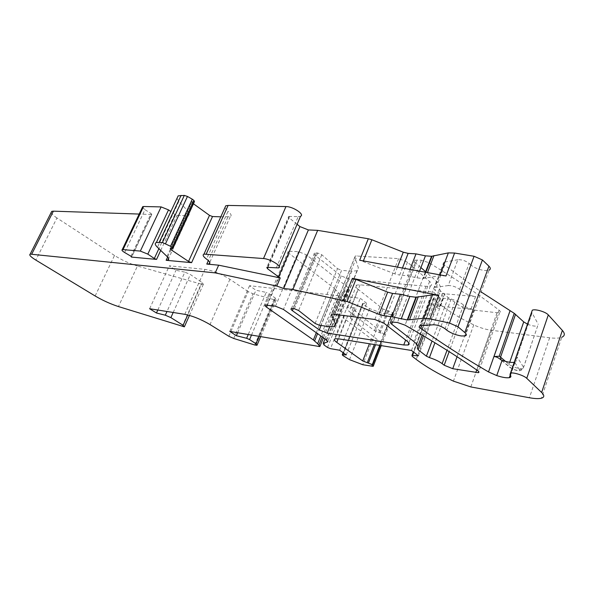 <?xml version="1.0" encoding="UTF-8"?>
<svg xmlns="http://www.w3.org/2000/svg" width="594" height="594" viewBox="0 0 594 594"><rect width="100%" height="100%" fill="white"/><g stroke="black" fill="none" stroke-linecap="round" stroke-linejoin="round"><path stroke-width="0.45" stroke-dasharray="2.97 2.23" d="M446.005 275.972L439.768 275.661L423.069 278.534L416.981 277.873L407.543 275.787L399.688 275.111L402.442 268.028M397.438 267.122L394.81 273.864L399.688 275.111M394.81 273.864L359.667 260.231M297.097 224.294L289.196 217.894L288.721 216.446L266.84 267.322M276.24 268.065L298.218 216.61L288.721 216.446M298.218 216.61L300.519 216.275M224.903 207.7L227.999 211.345L206.541 259.095M220.79 216.825L230.234 216.728C231.927 215.771 231.185 213.974 227.999 211.345M167.627 257.076L186.739 215.674L177.027 215.34L174.822 214.456L170.827 211.553M131.586 256.697L151.537 214.479L139.182 214.063M193.451 203.787L191.832 201.693L170.233 248.433M172.423 248.53L194.052 201.641L191.832 201.693M194.052 201.641L194.468 201.574M176.997 198.337L178.883 201.321L187.919 211.16C189.738 213.209 189.932 214.597 188.513 215.318L168.592 258.516M186.739 215.674L188.513 215.318M418.414 355.791L440.087 297.861L433.442 292.129L360.113 284.823L356.652 285.083C355.153 285.863 355.606 287.236 358.011 289.211L349.131 311.419L374.524 330.702L384.043 334.274L353.868 309.778L353.326 307.944L349.94 316.424L350.505 318.221L353.868 309.778M371.391 366.29L391.394 314.575L393.243 314.493L392.463 312.503L382.989 308.991L358.011 289.211M391.394 314.575L382.744 313.483L362.786 364.723M346.243 354.9L366.669 303.267L362.659 303.4L363.053 304.239L369.609 308.628L382.744 313.483M366.669 303.267L360.306 298.285L351.099 297.238L330.479 348.656M327.502 347.431L348.158 296.05L351.099 297.238M348.158 296.05L344.854 293.495L324.072 345.025M326.745 340.169L347.98 287.474L348.715 289.486L344.112 291.535L344.854 293.495M347.98 287.474L306.378 254.811L298.522 251.663L288.35 251.21C287.555 251.641 287.867 252.435 289.285 253.571L334.363 288.387L316.298 332.759M318.28 346.562L338.81 295.842L340.399 295.745L339.649 293.822L334.363 288.387M338.81 295.842L249.554 285.707L255.955 290.243L266.231 292.404L248.225 334.563M255.806 345.233L275.022 299.866L276.247 299.807L275.319 298.084L269.141 293.666L266.231 292.404M275.022 299.866L255.472 345.173M254.752 344.995L273.96 299.666L274.68 299.822M273.96 299.666L252.962 293.763L233.709 338.461M228.853 336.278L248.181 291.595L252.962 293.763M248.181 291.595L229.908 279.306C221.28 273.908 212.964 270.597 204.945 269.364L169.349 265.822L175.98 270.292L184.86 272.134L166.981 311.494M182.165 326.485L201.143 284.095L203.363 284.311L202.22 282.596L190.362 274.525L184.86 272.134M201.143 284.095L137.466 266.008L118.436 306.556M95.144 295.975L114.508 255.465C121.852 260.105 129.507 263.617 137.466 266.008M114.508 255.465L56.942 217.976L35.84 260.09M51.181 212.466C51.567 213.855 53.49 215.696 56.942 217.976M151.537 214.479L151.128 213.543L144.988 209.712L124.643 252.509M142.419 207.261L144.988 209.712M470.745 264.887L469.149 263.394C465.659 260.773 461.902 259.541 457.877 259.704L448.24 285.551C452.242 285.514 456.021 286.776 459.57 289.345L461.196 290.8L470.745 264.887C474.48 267.939 479.232 269.81 485.008 270.515L489.062 270.114L465.213 335.914M457.877 259.704L443.881 262.199C442.716 262.8 442.946 263.781 444.572 265.139L481.147 291.951M527.479 324.161C531.868 325.943 535.268 326.514 537.674 325.883L523.581 367.337C522.757 369.119 521.346 369.862 519.334 369.565C520.723 371.45 513.06 369.854 510.825 367.805L500.942 359.853M532.306 310.187L531.585 311.984L538.275 324.376M440.087 297.861L433.538 298.025L433.739 299.064L437.6 302.361C446.822 310.142 458.865 317.649 473.73 324.881C479.499 327.606 485.253 329.38 490.978 330.197L549.636 337.778C555.004 338.454 559.043 338.283 561.746 337.258L541.409 398.218M315.11 323.463L337.503 268.651L321.762 254.729L317.597 252.992L314.56 253.059C313.721 253.512 314.003 254.314 315.392 255.465L341.223 275.92L348.982 279.032L426.024 286.323L430.42 285.974C432.224 285.098 431.957 283.583 429.603 281.43L407.454 262.14L398.626 258.635L355.375 255.94L354.863 256.964L358.382 267.968L339.56 314.768M329.366 326.7L351.774 271.228L357.016 270.753L358.382 267.968M351.774 271.228L341.595 270.352L319.26 325.2M337.503 268.651L341.595 270.352M420.923 267.582L415.384 262.711C414.092 261.516 413.951 260.669 414.968 260.157L421.361 260.217L428.898 262.711C456.044 279.15 479.447 294.973 499.101 310.179C500.482 311.301 500.683 312.102 499.703 312.578L497.059 312.734L473.967 310.135L465.54 306.771L463.587 305.064C460.625 302.606 456.474 300.601 451.15 299.042L448.18 297.609L440.295 290.741L439.515 288.795C441.045 286.984 440.035 284.459 436.471 281.237L426.418 272.401M448.24 285.551L434.348 287.496C433.197 288.023 433.449 288.951 435.105 290.273L443.317 296.399L438.714 308.732L430.442 302.673L421.792 325.638M461.196 290.8C464.991 293.778 469.78 295.678 475.556 296.51L442.471 293.607C441.32 294.141 441.602 295.07 443.317 296.399M350.505 318.221L380.88 342.448L371.347 338.855L345.797 319.765C343.332 317.857 342.835 316.58 344.29 315.941L351.678 316.379L355.071 307.87L347.661 307.514C346.198 308.197 346.688 309.496 349.131 311.419M411.471 350.453L433.442 292.129M475.556 296.51L470.894 309.34C465.117 308.449 460.313 306.534 456.482 303.593L454.841 302.16C451.262 299.614 447.475 298.329 443.48 298.307L429.64 299.97C428.504 300.467 428.771 301.373 430.442 302.673M470.894 309.34L437.83 306.014C436.687 306.519 436.984 307.425 438.714 308.732M355.071 307.87L353.326 307.944M157.811 310.031L175.98 270.292M149.621 308.724L169.349 265.822M237.652 332.759L255.955 290.243M229.774 331.407L249.554 285.707M351.678 316.379L349.94 316.424M339.634 350.222L360.306 298.285M343.399 352.888L363.045 303.348M514.3 362.34L514.968 362.162C516.461 361.182 517.122 359.385 516.958 356.786L523.581 367.337L523.054 368.651C518.532 368.926 513.855 367.493 509.006 364.36L505.531 361.397M440.057 274.888L439.768 275.661M425.482 277.836L427.48 272.594M425.579 272.245L423.195 278.482M419.557 271.154L416.981 277.873M410.009 269.409L407.543 275.787M363.231 261.286L363.38 260.907M267.961 267.315L289.196 217.894M289.464 216.335L267.56 267.278M227.881 217.062L208.36 260.573M160.722 250.438L177.027 215.34M171.703 248.47L192.605 203.185M192.345 201.611L170.738 248.396M178.883 201.321L157.455 247.304M167.003 256.437L187.919 211.16M444.572 265.139L435.105 290.273M444.572 262.006L435.031 287.333M459.57 289.345L469.149 263.394M174.822 214.456L158.888 248.686M130.947 256.229L151.128 213.543M392.463 312.503L384.043 334.274M388.662 310.937L380.219 332.699M387.451 310.788L379.009 332.521M382.989 308.991L374.524 330.702M360.113 284.823L351.099 307.38M531.585 311.984L509.979 374.576M549.636 337.778L529.417 397.742M470.819 386.932L490.978 330.197M473.73 324.881L453.415 381.14M437.6 302.361L416.238 359.415M412.214 356.341L433.739 299.064M434.155 297.921L413.751 352.205M347.713 315.852L338.528 338.825M380.88 342.448L379.744 345.396M377.049 340.867L375.549 344.728M375.839 340.681L374.339 344.535M371.347 338.855L369.431 343.748M345.797 319.765L338.194 338.773M430.323 299.822L420.559 325.735M443.48 298.307L433.613 324.762M454.841 302.16L445.025 328.727M456.482 303.593L446.703 330.116M440.243 305.903L444.884 293.451M202.22 282.596L187.734 314.954M173.196 312.481L190.362 274.525M184.779 314.33L204.945 269.364M229.908 279.306L210.016 324.562M275.319 298.084L259.081 336.427M251.485 335.127L269.141 293.666M338.283 292.768L320.79 335.937M335.462 289.612L317.552 333.65M267.374 305.123L289.285 253.571M289.768 251.054L266.81 305.041M275.482 306.207L298.522 251.663M306.378 254.811L283.449 309.444M348.715 289.486L327.873 341.253M324.985 338.922L344.112 291.535M363.053 304.239L342.745 355.457M369.609 308.628L349.51 359.645M392.82 312.808L380.197 345.463M436.471 281.237L413.773 341.446M439.515 288.795L422.141 335.083M417.842 346.532L417.263 348.077M415.384 262.711L392.575 321.866M417.151 259.927L393.25 321.941M421.361 260.217L397.438 322.497M428.898 262.711L405.071 325.17M499.101 310.179L477.643 370.619M497.059 312.734L476.715 369.973M473.967 310.135L457.068 356.734M465.54 306.771L449.146 351.633M463.587 305.064L447.022 350.289M451.15 299.042L434.934 342.775M448.18 297.609L432.038 341.015M423.396 335.825L440.295 290.741M407.454 262.14L383.791 323.099M429.603 281.43L406.979 341.097M426.024 286.323L405.628 340.05M348.982 279.032L329.715 326.745M341.223 275.92L321.079 325.475M315.392 255.465L293.258 308.576M316.119 252.888L292.916 308.531M294.379 308.732L317.597 252.992M333.635 313.974L357.165 255.747M398.626 258.635L374.821 319.475M321.762 254.729L298.619 310.506M354.863 256.964L331.764 314.04M322.2 336.939L339.649 293.822M510.528 375.393L532.083 312.897M509.734 362.243L509.006 364.36L509.949 367.493L510.825 367.805M532.09 312.912L516.958 356.786M519.334 369.565L514.656 362.266L510.261 375M425.876 272.304L423.581 278.319M425.475 272.23L423.069 278.534M279.173 266.335L278.497 267.916M230.234 216.728L209.779 262.399M443.881 262.199L434.348 287.496M151.797 214.441L131.734 256.898M356.652 285.083L347.661 307.514M433.538 298.025L413.29 351.848M344.29 315.941L335.127 338.788M429.64 299.97L419.891 325.846M442.471 293.607L437.83 306.014M203.363 284.311L189.456 315.421M276.247 299.807L260.647 336.694M257.195 344.847L257.009 345.277M288.35 251.21L265.421 305.071M362.659 303.4L343.109 352.68M393.243 314.493L381.214 345.626M373.47 365.689L373.21 366.357M414.968 260.157L391.104 321.97M499.703 312.578L478.757 371.636M430.42 285.974L408.843 342.99M314.56 253.059L291.394 308.561M355.375 255.94L331.875 314.003M357.016 270.753L334.511 326.685M340.399 295.745L323.396 337.793M320.092 345.975L319.839 346.599M537.674 325.883L523.054 368.651C521.428 370.404 519.795 371.064 518.154 370.626C516.223 370.582 513.491 369.542 509.949 367.493L500.794 359.764M514.968 362.162L510.446 375.274"/><path stroke-width="0.89" d="M489.062 270.114C490.755 269.312 490.703 267.998 488.914 266.171L482.41 259.942L474.079 256.274L454.603 253.044L446.005 275.972L359.667 260.231L368.325 238.751L317.671 230.361L308.39 229.937L299.911 226.574L297.097 224.294M355.947 279.432L387.667 292.144L392.56 293.443L400.401 294.268L409.853 296.473L415.934 297.245L432.521 294.884L438.751 295.329L352.368 278.348L355.947 279.432L347.089 301.477L292.857 289.516L317.671 230.361M421.792 325.638L420.76 328.385C419.06 327.116 418.77 326.269 419.891 325.846L433.613 324.762C437.592 324.918 441.394 326.24 445.025 328.727L446.703 330.116C450.601 332.982 455.435 334.927 461.219 335.952L465.213 335.914C466.847 335.358 466.713 334.236 464.82 332.558L457.974 326.774L449.472 323.039L429.937 318.859L423.715 318.258L407.261 319.973L391.721 316.721L383.895 315.718L378.994 314.345L347.089 301.477M454.603 253.044L448.351 252.881L431.66 256.296L425.579 272.245M363.38 260.907L371.874 239.761L403.274 252.19L408.145 253.378L416.008 253.883L425.43 255.828L431.66 256.296M371.874 239.761L368.325 238.751M292.857 289.516L283.672 288.476L308.39 229.937M299.911 226.574L278.527 276.856L280.227 277.933L276.774 286.07L283.672 288.476M278.527 276.856L267.397 268.622L266.84 267.322L278.497 267.916C282.952 266.817 270.745 259.051 263.706 258.561L203.98 254.113C202.316 254.908 203.163 256.571 206.541 259.095C209.845 261.583 210.699 263.194 209.088 263.929L206.786 264.07L218.659 265.176L215.221 272.891L30.19 254.128C28.868 254.93 30.747 256.92 35.84 260.09L95.144 295.975C102.695 300.43 110.454 303.957 118.436 306.556L184.355 326.834L183.108 325.297L170.872 317.619L165.303 315.199L156.46 312.993L157.811 310.031M280.227 277.933L218.659 265.176M279.173 266.335L300.519 216.275C305.197 214.657 292.976 206.46 285.959 206.571L228.126 205.427L225.772 205.784L224.903 207.7M158.888 248.686L154.321 258.501L156.556 259.407L131.408 257.076L130.947 256.229L124.643 252.509C122.312 251.069 121.495 250.126 122.208 249.688L123.017 249.629L143.555 206.504L142.419 207.261M220.79 216.825L212.511 216.543L209.496 215.362L188.543 261.442L191.602 262.659L166.142 260.298L167.627 257.076M139.182 214.063L53.363 211.16L51.723 211.39L51.181 212.466M188.543 261.442L171.102 249.784L170.233 248.433L172.832 248.492L170.508 246.272L162.422 242.493L156.37 242.508C154.596 243.258 154.952 244.862 157.455 247.304L167.003 256.437C168.934 258.338 169.216 259.556 167.864 260.098L166.142 260.298M209.496 215.362L193.451 203.787M172.965 248.203L194.468 201.574L193.919 200.423L192.27 199.183L187.466 196.451L184.326 195.411L178.155 195.864L176.997 198.337M170.508 246.272L192.27 199.183M170.827 211.553L168.518 209.882L161.123 206.912L143.555 206.504M481.147 291.951L514.248 313.342L499.227 356.237L493.956 356.571C496.265 356.69 498.552 357.751 500.794 359.764L502.056 360.365C507.291 362.065 511.375 362.726 514.3 362.34M527.479 324.161L523.722 321.889L514.248 313.342M561.746 337.258C564.924 335.892 565.132 333.613 562.37 330.42L548.307 314.909C545.789 311.85 535.194 308.739 532.306 310.187L509.979 374.576L510.528 375.393C511.226 376.485 510.929 377.212 509.645 377.591L509.348 377.665C506.496 378.103 502.294 377.405 496.747 375.579L488.52 371.926C467.664 359.786 447.876 347.245 429.165 334.303L420.76 328.385M426.418 272.401L420.923 267.582M154.321 258.501L147.817 254.121L140.34 251.084L123.017 249.629M548.307 314.909L526.752 378.311C524.079 375.534 513.365 372.104 510.58 373.114M526.752 378.311L541.631 392.486L562.37 330.42M369.431 343.748L362.726 360.952L336.753 342.382C334.251 340.533 333.709 339.337 335.127 338.788L338.528 338.825L411.471 350.453L418.414 355.791L411.939 355.442L412.214 356.341L416.238 359.415C425.861 366.684 438.253 373.923 453.415 381.14L470.819 386.932L529.417 397.742C534.786 398.715 538.78 398.878 541.409 398.218C544.483 397.304 544.557 395.389 541.631 392.486M379.744 345.396L372.304 364.619L362.726 360.952M156.46 312.993L149.621 308.724L184.779 314.33C192.731 315.956 201.143 319.364 210.016 324.562L228.853 336.278L233.709 338.461L254.752 344.995L257.009 345.277L255.977 343.755L249.584 339.575L246.636 338.29L236.382 335.707L237.652 332.759M236.382 335.707L229.774 331.407L319.839 346.599L318.971 344.921L313.38 339.931L266.513 307.143L267.374 305.123M327.873 341.253L327.606 341.929L326.745 340.169L283.449 309.444L275.482 306.207L265.421 305.071C264.679 305.383 265.043 306.073 266.513 307.143M327.606 341.929L323.21 343.317L324.072 345.025L327.502 347.431L330.479 348.656L339.634 350.222L346.243 354.9L342.679 354.7L343.399 352.888M342.679 354.7L342.3 354.722L342.745 355.457L349.51 359.645L362.786 364.723L373.21 366.357L372.304 364.619M418.161 349.784L417.263 348.077C418.666 346.651 417.5 344.446 413.773 341.446L391.684 324.176C390.325 323.069 390.132 322.334 391.104 321.97L397.438 322.497L405.071 325.17C433.026 341.134 457.217 356.289 477.643 370.619C479.076 371.673 479.328 372.364 478.378 372.69L452.732 368.703L444.171 365.228L442.136 363.639C439.04 361.338 434.808 359.333 429.432 357.618L426.403 356.177L418.161 349.784L423.396 335.825M406.979 341.097L383.791 323.099L374.821 319.475L331.875 314.003L331.445 314.835L335.677 324.428L334.511 326.685L329.366 326.7L319.26 325.2L315.11 323.463L298.619 310.506L294.379 308.732L291.394 308.561C290.6 308.88 290.926 309.585 292.382 310.662L319.282 329.893L327.153 333.1L403.757 344.98L408.078 345.01C409.815 344.401 409.444 343.094 406.979 341.097M276.774 286.07L215.221 272.891M438.751 295.329L429.937 318.859M432.521 294.884L423.715 318.258M449.472 323.039L474.079 256.274M448.351 252.881L440.057 274.888M427.48 272.594L433.969 255.561M425.43 255.828L419.557 271.154M416.008 253.883L410.009 269.409M402.442 268.028L408.145 253.378M403.274 252.19L397.438 267.122M343.51 300.356L352.368 278.348M267.397 268.622L267.961 267.315M285.959 206.571L263.498 258.538M206.281 253.942L228.126 205.427M208.36 260.573L206.786 264.07M131.408 257.076L131.586 256.697M156.556 259.407L160.722 250.438M191.602 262.659L212.511 216.543M31.772 254.054L53.363 211.16M171.102 249.784L171.703 248.47M193.919 200.423L172.215 247.46M165.585 243.592L187.466 196.451M184.326 195.411L162.422 242.493M159.244 242.27L181.103 195.381M147.817 254.121L168.518 209.882M161.123 206.912L140.34 251.084M413.751 352.205L412.548 355.405M375.549 344.728L368.451 363.016M374.339 344.535L367.248 362.8M338.194 338.773L336.753 342.382M488.914 266.171L464.82 332.558M457.974 326.774L482.41 259.942M187.734 314.954L183.108 325.297M170.872 317.619L173.196 312.481M166.981 311.494L165.303 315.199M259.081 336.427L255.977 343.755M249.584 339.575L251.485 335.127M248.225 334.563L246.636 338.29M418.325 296.629L409.63 319.468M416.06 297.193L407.387 319.928M320.79 335.937L317.552 343.926M317.552 333.65L314.545 341.053M316.298 332.759L313.38 339.931M323.21 343.317L324.985 338.922M380.197 345.463L372.683 364.902M422.141 335.083L417.842 346.532M392.575 321.866L391.684 324.176M476.715 369.973L475.772 372.631M457.068 356.734L452.732 368.703M449.146 351.633L444.171 365.228M447.022 350.289L442.136 363.639M434.934 342.775L429.432 357.618M432.038 341.015L426.403 356.177M405.628 340.05L403.757 344.98M329.715 326.745L327.153 333.1M321.079 325.475L319.282 329.893M293.258 308.576L292.382 310.662M409.853 296.473L401.188 319.067M400.401 294.268L391.721 316.721M392.56 293.443L383.895 315.718M387.667 292.144L378.994 314.345M331.764 314.04L331.445 314.835M339.56 314.768L335.677 324.428M318.971 344.921L322.2 336.939M510.038 310.751L488.52 371.926M515.547 314.3L500.556 357.157L499.227 356.237M502.056 360.365L496.747 375.579M510.068 310.766L493.956 356.571M523.722 321.889L509.734 362.243M505.531 361.397L500.556 357.157L500.942 359.853M510.261 375L509.348 377.665M432.046 256.118L425.876 272.304M431.526 256.363L425.475 272.23M225.772 205.784L203.98 254.113M209.779 262.399L209.088 263.929M178.155 195.864L156.37 242.508M168.592 258.516L167.864 260.098M142.723 206.63L122.208 249.688M413.29 351.848L411.939 355.442M51.723 211.39L30.19 254.128M189.456 315.421L184.504 326.5M260.647 336.694L257.195 344.847M416.439 297.045L407.766 319.802M343.109 352.68L342.3 354.722M381.214 345.626L373.47 365.689M478.757 371.636L478.378 372.69M408.843 342.99L408.078 345.01M415.934 297.245L407.261 319.973M323.396 337.793L320.092 345.975M510.446 375.274L509.645 377.591"/></g></svg>
